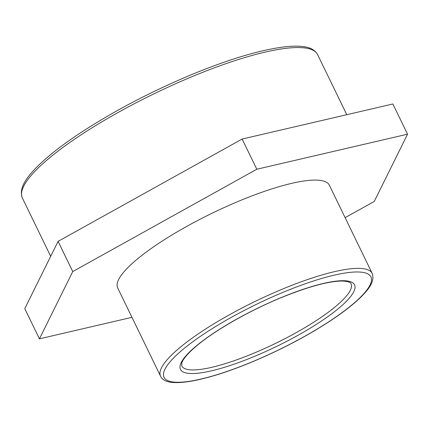 <?xml version="1.0" encoding="UTF-8"?>
<svg xmlns="http://www.w3.org/2000/svg" width="429" height="429" viewBox="0 0 429 429"><rect width="100%" height="100%" fill="white"/><g stroke="black" fill="none" stroke-linecap="round" stroke-linejoin="round"><path stroke-width="0.64" d="M242.138 139.039L58.087 241.361L72.753 271.568L256.805 169.241L242.138 139.039L392.884 103.984L407.55 134.186L374.244 201.464L345.114 217.653M131.966 317.326L39.447 338.84L72.753 271.568M58.087 241.361L24.78 308.633L39.447 338.84M256.805 169.241L407.55 134.186M117.675 287.897A117.637 25.933 -25.9 0 1 212.173 213.186A117.637 25.933 -25.9 0 1 329.322 185.13L372.184 273.407A117.637 25.933 154.1 0 0 284.062 288.444A117.637 25.933 154.1 0 0 160.543 376.174L117.675 287.897M353.823 291.613A96.766 21.332 154.1 0 0 282.051 297.222A96.766 21.332 154.1 0 0 181.172 362.634A96.766 21.332 154.1 0 0 252.938 357.025A96.766 21.332 154.1 0 0 353.823 291.613M351.019 283.682A94.112 20.748 -25.9 0 1 350.321 290.256A94.112 20.748 -25.9 0 1 263.792 348.884A94.112 20.748 -25.9 0 1 181.708 365.899L181.767 363.09C182.293 360.971 185.049 355.775 195.962 346.396C214.232 330.711 249.383 310.628 281.933 297.351C308.998 286.422 329.252 280.984 342.696 281.038C347.978 281.435 350.756 282.314 351.019 283.682M370.071 284.931A114.977 25.349 -25.9 0 1 250.198 362.65A114.977 25.349 -25.9 0 1 164.924 369.315A114.977 25.349 -25.9 0 1 284.792 291.597A114.977 25.349 -25.9 0 1 370.071 284.931M194.653 75.563A164.109 36.175 -25.9 0 1 317.589 54.585C315.159 50.172 310.537 47.539 303.727 46.686C298.804 45.978 292.83 45.989 285.805 46.723C261.862 49.448 231.011 58.51 193.243 73.927C151.475 91.297 113.594 111.132 79.612 133.435C60.746 145.967 46.15 157.529 35.827 168.104C26.893 177.456 18.527 187.993 22.34 197.951A164.109 36.175 -25.9 0 1 194.653 75.563M372.184 273.407C375.161 281.778 368.071 289.634 361.84 296.144C353.93 304.091 342.814 312.73 328.485 322.066C310.408 333.762 290.31 344.707 268.205 354.89C241.302 367.144 217.68 375.514 197.329 379.997C175.836 384.464 163.572 383.188 160.543 376.174M346.782 114.704L317.589 54.585M50.686 256.317L22.34 197.951"/></g></svg>

